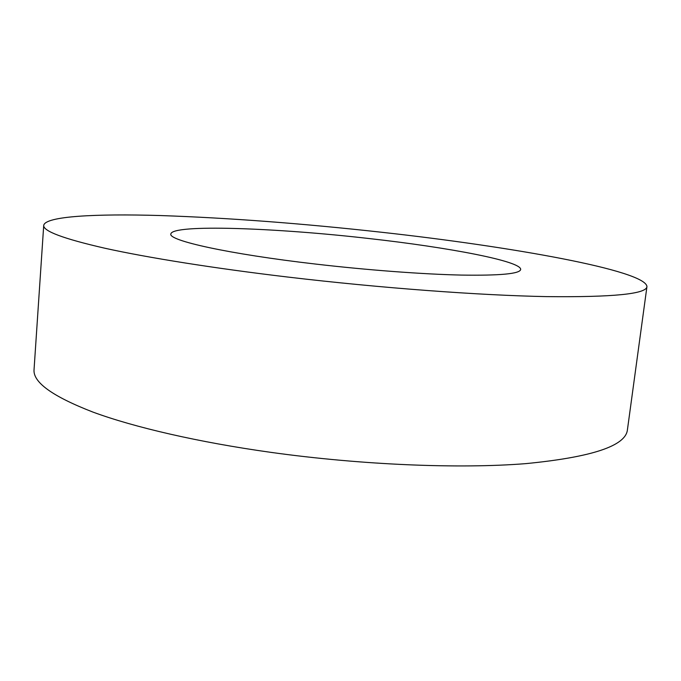 <?xml version="1.0" encoding="UTF-8"?>
<svg xmlns="http://www.w3.org/2000/svg" width="681" height="681" viewBox="0 0 681 681"><rect width="100%" height="100%" fill="white"/><g stroke="black" fill="none" stroke-linecap="round" stroke-linejoin="round"><path stroke-width="1.02" d="M43.72 225.326L34.05 369.579C32.807 382.22 52.454 396.393 92.991 412.107C134.285 427.327 198.392 442.241 271.132 452.397C361.883 465.021 459.641 468.954 525.877 463.625C591.857 457.181 625.703 445.919 627.414 429.856L646.95 286.599C645.733 270.383 511.176 246.607 382.424 232.349C302.568 223.47 228.416 217.86 159.958 215.528C95.263 213.63 45.499 216.243 43.72 225.326C42.912 231.072 63.384 238.733 105.138 248.293C147.666 257.673 213.459 268.229 287.833 277.056C380.628 288.046 480.079 295.384 546.758 296.618C613.079 297.316 646.473 293.971 646.95 286.599M369.281 238.563C276.205 227.837 172.267 223.998 170.854 233.949C168.003 240.461 228.067 253.962 315.38 264.041C367.536 270.11 422.884 274.239 461.369 275.081C500.092 275.677 519.858 273.813 520.676 269.489C521.433 261.129 448.021 247.331 369.281 238.563"/></g></svg>
